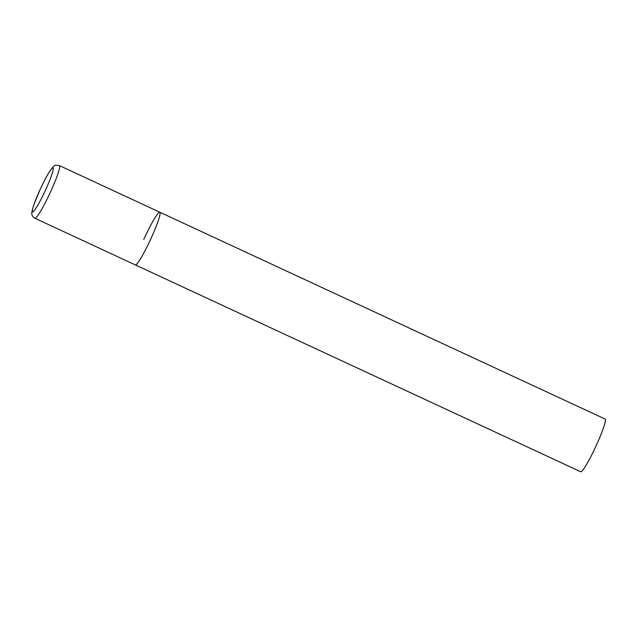 <?xml version="1.0" encoding="UTF-8"?>
<svg xmlns="http://www.w3.org/2000/svg" width="637" height="637" viewBox="0 0 637 637"><rect width="100%" height="100%" fill="white"/><g stroke="black" fill="none" stroke-linecap="round" stroke-linejoin="round"><path stroke-width="0.96" d="M135.609 264.928A29.047 3.074 -65.1 0 0 150.873 238.748A29.047 3.074 -65.1 0 0 159.807 212.217A29.047 3.074 114.9 0 1 151.383 237.641A29.047 3.074 114.9 0 1 135.331 264.912A29.047 3.074 -65.1 0 0 135.609 264.928M143.763 239.488A29.047 3.074 114.9 0 1 159.807 212.217L59.384 165.58L55.968 165.254C55.164 164.792 53.349 166.4 50.522 170.071C45.721 177.54 43.507 182.397 40.434 188.807L33.841 204.756C32.153 210.903 29.772 215.234 34.916 218.268A29.047 3.074 -65.1 0 0 35.194 218.284A29.047 3.074 -65.1 0 0 50.45 192.111A29.047 3.074 -65.1 0 0 59.384 165.58M159.807 212.217L605.15 419.058A29.047 3.074 114.9 0 1 596.726 444.475A29.047 3.074 114.9 0 1 580.681 471.746L34.916 218.268M32.821 211.866A24.206 2.564 -65.1 0 0 45.96 189.125A24.206 2.564 -65.1 0 0 52.744 167.929A24.206 2.564 -65.1 0 0 39.605 190.67A24.206 2.564 -65.1 0 0 32.821 211.866"/></g></svg>
